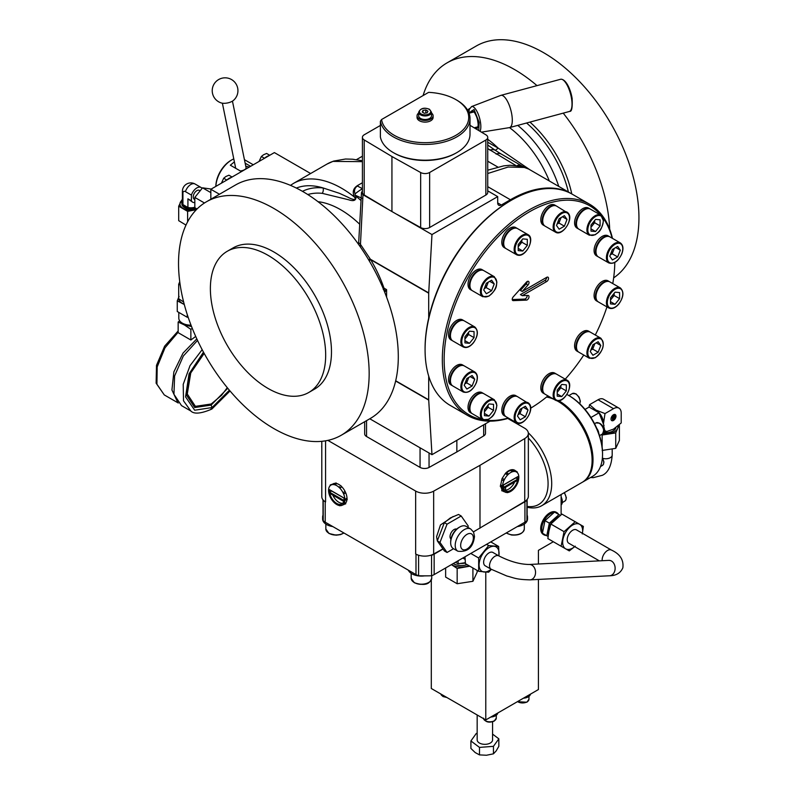 <?xml version="1.0" encoding="UTF-8"?>
<svg xmlns="http://www.w3.org/2000/svg" width="795" height="795" viewBox="0 0 795 795"><rect width="100%" height="100%" fill="white"/><g stroke="black" fill="none" stroke-linecap="round" stroke-linejoin="round"><path stroke-width="1.19" d="M498.823 555.874L492.92 552.465A7.702 4.452 120 0 0 486.987 554.522A7.702 4.452 120 0 0 483.628 562.274A7.702 4.452 120 0 0 485.218 565.802L491.121 569.21A7.702 4.452 -60 0 1 489.521 565.682A7.702 4.452 -60 0 1 490.018 562.79A7.702 4.452 -60 0 1 498.823 555.874C509.784 561.479 519.92 564.351 529.251 564.48L608.831 560.376A7.702 5.893 -92.9 0 1 611.484 561.041A7.702 5.893 -92.9 0 1 614.674 571.217A7.702 5.893 -92.9 0 1 609.626 575.769C616.175 575.669 620.587 573.016 622.853 567.799C623.846 559.948 620.04 554.035 611.454 550.07A7.702 4.452 120 0 0 607.599 550.448A7.702 4.452 120 0 0 602.64 556.997A7.702 4.452 120 0 0 602.203 560.723M611.454 550.07L576.504 529.887A7.702 4.452 120 0 0 572.648 530.275A7.702 4.452 120 0 0 567.62 537.062A7.702 4.452 120 0 0 568.803 543.233L599.341 560.872M582.417 533.306A14.121 8.149 120 0 0 579.684 524.322A14.121 8.149 120 0 0 570.035 526.946A14.121 8.149 120 0 0 562.999 539.189A14.121 8.149 120 0 0 565.613 548.808A14.121 8.149 120 0 0 574.715 546.652M582.308 533.932L583.361 526.409L575.183 521.749L564.053 531.666L561.111 546.235L569.29 550.895L575.262 546.175M564.053 531.666L550.816 524.014L548.928 531.06L547.864 538.593L561.111 546.235M550.816 524.014L561.936 514.107L575.183 521.749M561.936 514.107L583.361 526.409M498.843 555.884A14.121 8.149 120 0 0 499.061 553.37A14.121 8.149 120 0 0 494.063 546.264A14.121 8.149 120 0 0 484.076 552.028A14.121 8.149 120 0 0 479.087 564.897A14.121 8.149 120 0 0 484.076 572.003A14.121 8.149 120 0 0 491.141 569.22M498.992 555.963L498.644 546.473L488.657 545.579L478.67 558.001L478.67 571.317L488.657 572.211L491.38 569.359M490.753 541.912L498.644 546.473M488.657 545.579L486.53 544.356M465.015 556.778L465.433 563.675L478.67 571.317M470.779 553.449L478.67 558.001M465.363 563.039A11.557 6.668 180 0 1 460.543 563.426L458.119 563.804L456.35 562.781A11.557 6.668 180 0 1 455.237 562.423M467.132 564.659A11.557 6.668 180 0 1 453.21 563.585L453.21 563.585M469 565.732A14.121 8.149 180 0 1 465.035 566.746A14.121 8.149 180 0 1 451.401 564.639L457.165 568.445L457.165 583.739L445.637 577.081L445.637 567.968M477.139 570.432L477.139 572.201L472.916 581.294L457.165 583.739M472.916 567.988L472.916 581.294M457.165 568.445L469.795 566.189M456.35 562.781L455.485 562.274M465.323 562.691L460.543 563.426M458.119 563.804L458.119 560.753M462.829 558.04L465.075 559.332M327.868 440.38L415.656 491.062A12.839 7.413 0 0 0 433.653 491.151L433.653 554.045A12.839 7.413 180 0 1 430.483 555.347A102.058 58.919 180 0 0 431.566 555.308A12.839 7.413 0 0 0 434.149 554.155L434.149 574.596L524.929 522.186A12.839 7.413 180 0 0 526.926 520.685A102.058 58.919 0 0 0 527.075 518.906A13.475 7.781 0 0 0 527.512 516.939A13.475 7.781 0 0 0 527.135 515.11M434.149 574.596A12.839 7.413 180 0 1 431.566 575.749A102.058 58.919 0 0 1 418.587 575.749A12.839 7.413 180 0 1 415.994 574.596L415.994 554.155A12.839 7.413 0 0 0 418.587 555.308A102.058 58.919 180 0 0 418.905 555.317A12.839 7.413 0 0 1 415.656 553.956L415.994 554.155M325.215 501.744L325.562 501.943A12.839 7.413 180 0 1 323.197 500.065A102.058 58.919 180 0 0 323.217 500.254A12.839 7.413 0 0 0 325.215 501.744L325.215 522.186L415.994 574.596M325.215 522.186A12.839 7.413 180 0 1 323.217 520.685A102.058 58.919 0 0 1 323.068 518.906A13.475 7.781 0 0 1 322.631 516.939A13.475 7.781 0 0 1 323.009 515.11M517.297 526.588A13.475 7.781 0 0 0 527.512 519.036L527.512 516.939M408.362 570.184A13.475 7.781 0 0 0 411.909 573.811A13.475 7.781 0 0 0 424.629 575.868M322.631 516.939L322.631 519.036A13.475 7.781 0 0 0 326.576 524.541A13.475 7.781 0 0 0 332.857 526.588M323.009 499.846L323.009 516.939A102.058 58.919 0 0 0 323.068 518.906M527.075 518.906A102.058 58.919 0 0 0 527.135 516.939L527.135 499.449M526.926 520.685L526.926 500.254A102.058 58.919 0 0 0 526.986 499.628A12.839 7.413 0 0 1 524.75 501.456L505.541 512.934L524.929 501.744A12.839 7.413 0 0 0 526.926 500.254L526.926 513.192M418.587 575.749L418.587 555.308M431.566 555.308L431.566 575.749M323.217 500.254L323.217 520.685M434.149 554.155L442.815 549.146M433.653 554.045L442.696 549.007M430.483 555.347A12.839 7.413 180 0 1 418.905 555.317M323.197 500.065A12.839 7.413 180 0 1 321.796 496.696L321.796 441.324M433.653 491.151L479.991 465.323L524.75 438.562A12.839 7.413 0 0 0 528.347 433.414A12.839 7.413 0 0 0 524.591 428.177L507.767 418.458M528.347 433.414L528.347 496.309A12.839 7.413 180 0 1 526.986 499.628M527.135 506.425A45.573 26.315 -120 0 0 548.073 484.413A45.573 26.315 -120 0 0 528.347 437.975M528.307 432.818A48.137 27.795 60 0 1 541.733 505.7A48.137 27.795 60 0 1 527.135 507.23M541.733 505.7L582.129 482.376A48.137 27.795 -120 0 0 592.106 460.345A48.137 27.795 -120 0 0 558.06 401.376L558.06 401.376A48.137 27.795 -120 0 0 556.977 400.779M558.517 401.644L558.06 401.376L558.517 401.644A47.501 27.428 60 0 1 592.106 459.818A47.501 27.428 60 0 1 592.106 460.076M558.825 400.769A48.137 27.795 60 0 1 593.01 459.818A48.137 27.795 60 0 1 583.043 481.859A48.137 27.795 60 0 1 582.586 482.108M583.043 481.859L592.573 476.354A48.137 27.795 -120 0 0 602.54 454.313A48.137 27.795 -120 0 0 568.505 395.353A48.137 27.795 -120 0 0 566.875 394.459M568.505 395.353L569.409 395.88A46.855 27.05 60 0 1 602.54 453.269L602.54 454.313M547.198 396.486A48.137 27.795 60 0 1 550.031 397.073M603.067 427.233L604.041 425.643L602.65 426.438M604.041 425.643L599.052 412.814L590.943 417.494M599.052 412.814L589.095 407.06L585.031 409.415M595.356 410.27A10.265 5.933 60 0 1 595.793 410.518A10.265 5.933 60 0 1 597.095 411.403M593.12 408.998A10.911 6.3 60 0 1 595.793 409.991A10.911 6.3 60 0 1 603.514 423.357A10.911 6.3 60 0 1 603.504 423.755M599.718 414.116A10.265 5.933 60 0 1 603.017 422.165M618.957 408.143L603.524 399.229A10.911 6.3 120 0 0 598.069 399.766L589.572 404.675L595.793 409.991L605.005 413.589L613.502 408.68A10.911 6.3 -60 0 1 618.957 408.143A10.911 6.3 -60 0 1 621.213 413.132L621.213 422.94L613.502 429.121L605.78 431.854L605.78 430.95L605.005 431.407L603.703 426.2M603.514 423.357L605.005 413.589M615.976 416.163A3.508 2.027 120 0 0 615.25 414.553A3.508 2.027 120 0 0 612.548 415.497A3.508 2.027 120 0 0 611.017 419.025A3.508 2.027 120 0 0 611.743 420.625A3.508 2.027 120 0 0 614.446 419.69A3.508 2.027 120 0 0 615.976 416.163M611.613 420.535A3.508 2.027 120 0 0 614.267 419.432A3.508 2.027 120 0 0 615.708 416.004A3.508 2.027 120 0 0 615.111 414.483M605.78 431.854L603.892 431.437M603.922 431.079L605.005 431.407M615.976 427.481A10.265 5.933 180 0 1 603.614 432.559M602.918 433.603A12.193 7.046 -0 0 0 608.94 433.563A12.193 7.046 -0 0 0 617.566 428.584A12.193 7.046 -0 0 0 617.894 425.951M601.467 434.547L602.143 435.024L615.737 432.927L619.126 424.878M615.737 432.927L615.737 448.35L602.143 450.447M602.143 447.078L602.143 435.024M619.385 425.067L619.385 440.49L615.737 448.35M589.006 407.11L589.572 404.675M612.279 417.574L612.557 420.177L612.279 417.574L613.7 416.252M614.575 415.139A1.501 0.865 120 0 0 614.446 415.04A1.501 0.865 120 0 0 613.7 415.119L612.279 415.934L612.279 416.749L613.969 415.278A1.501 0.865 -60 0 1 614.724 415.199A1.501 0.865 -60 0 1 615.032 415.884A1.501 0.865 -60 0 1 613.969 417.723L612.557 420.177M612.557 417.723L613.7 416.749M613.969 416.908L613.969 416.093L612.557 416.908M553.648 399.16A48.137 27.795 -120 0 0 546.513 397.043M456.847 440.321L456.847 451.958L483.678 435.908L483.678 424.828M429.052 452.991L429.052 467.45L456.847 451.958M429.052 467.45A6.42 3.707 180 0 1 420.058 467.4L420.058 447.804M366.545 420.644L366.545 436.505L420.058 467.4M366.545 436.505A6.42 3.707 180 0 1 364.666 433.881L364.666 421.728M485.487 423.785L485.487 433.335A6.42 3.707 180 0 1 483.678 435.908M490.048 421.151L431.973 454.68L369.784 418.776M428.704 376.144L428.704 399.825A5.138 2.961 -60 0 0 428.714 400.094L431.973 454.68M508.631 418.21A121.963 70.417 -60 0 1 467.579 415.437L450.328 405.48A121.963 70.417 -60 0 1 425.077 349.651A121.963 70.417 -60 0 1 511.314 200.28L511.314 200.28A121.963 70.417 -60 0 1 572.291 194.238L589.542 204.196A121.963 70.417 -60 0 1 612.458 238.361M510.4 200.807L511.314 200.28L510.4 200.807A120.671 69.672 -60 0 0 428.704 318.07A120.671 69.672 -60 0 0 425.077 348.598L425.077 349.651M467.579 415.437A121.963 70.417 -60 0 1 448.887 317.712A121.963 70.417 -60 0 1 528.556 210.238A121.963 70.417 -60 0 1 589.542 204.196M508.293 418.011A120.671 69.672 -60 0 1 486.182 420.247M482.794 419.77A120.671 69.672 -60 0 1 447.684 329.448A120.671 69.672 -60 0 1 529.47 211.808A120.671 69.672 -60 0 1 600.901 215.207M368.622 259.796A10.265 0.646 150.6 0 0 369.913 258.961L428.714 292.898A5.138 2.961 -60 0 0 428.704 293.186L428.704 318.07M382.922 287.989L383.975 288.118A5.138 2.961 -60 0 1 383.796 289.539L383.24 289.39M384.73 292.292L386.589 289.628L386.589 297.111M380.388 125.451L364.289 134.743A6.42 3.707 0 0 0 362.411 137.366A6.42 3.707 0 0 0 364.209 139.94L391.935 156.516L391.935 211.549L362.987 194.725L361.486 192.539L358.724 241.909A5.138 2.763 3.2 0 0 360.224 244.005L370.689 259.687A89.865 51.884 60 0 1 383.975 288.118L386.589 289.628M428.714 292.898L431.973 234.555L391.935 211.549M386.827 208.489L364.209 194.974A6.42 3.707 180 0 1 362.411 192.4L362.411 137.366M361.486 192.539L362.411 190.929M391.935 156.516L420.654 172.525A6.42 3.707 0 0 0 429.648 172.485L485.854 140.029A6.42 3.707 0 0 0 487.733 137.406L487.733 192.44A6.42 3.707 180 0 1 485.854 195.063L429.648 227.509A6.42 3.707 180 0 1 420.654 227.559L397.232 214.501M431.973 234.555L497.7 196.613L497.7 202.904L501.327 205.001A5.138 2.961 -60 0 1 498.763 205.249A5.138 2.961 -60 0 1 497.7 202.904M487.733 190.86L497.7 196.613M501.327 205.001L510.4 199.754A121.963 70.417 -60 0 1 571.386 193.712A121.963 70.417 -60 0 1 571.834 193.98M522.226 166.562A12.839 11.687 105.5 0 1 522.394 166.612L528.695 169.067L524.392 167.457L508.134 167.03L487.733 173.519M361.039 200.539L355.633 195.799L356.051 196.941C356.031 200.519 353.576 201.463 348.707 199.784L322.243 193.344A91.246 52.679 -120 0 0 307.774 194.546M302.468 191.337A95.877 55.362 60 0 1 323.058 187.938L339.395 193.304L348.15 197.309C349.999 198.492 357.432 201.542 354.59 197.2C351.897 191.814 353.318 187.67 358.873 184.778L362.411 182.731M358.873 184.778L357.263 185.99C354.61 188.167 353.874 190.79 355.067 193.881L355.127 195.153L361.884 198.243M515.657 165.39L487.733 148.576M487.733 142.285L498.048 148.019L529.808 169.713M517.744 125.381A82.163 47.432 60 0 1 558.776 186.437M468.384 111.618A82.163 47.432 60 0 1 468.931 111.399M362.411 161.653L332.956 161.395A96.284 55.59 -120 0 0 327.003 164.068L293.415 183.456A96.284 55.59 60 0 1 354.59 197.2A5.138 3.518 160.7 0 0 356.051 196.941M487.733 139.304A79.589 45.951 60 0 1 498.048 148.019A10.265 2.087 -58 0 1 495.126 150.175L498.823 152.58M487.733 145.038L495.126 150.175A12.839 8.407 -54.1 0 0 489.78 150.076M369.138 260.671L370.689 259.687L428.704 293.186M362.987 194.725L360.334 246.907M487.733 170.19L503.762 165.847L510.092 165.251L522.057 166.513A12.839 11.647 105 0 1 524.392 167.457M522.057 166.513L522.394 166.612A12.839 11.687 105.5 0 1 524.66 167.526M496.13 154.121A12.839 7.413 -60 0 1 501.317 154.091L523.786 167.02M327.003 164.068L333.572 161.107A5.138 4.164 71.5 0 0 332.956 161.395M355.127 195.153L355.633 195.799M296.346 188.067A91.147 52.629 -120 0 1 323.058 187.938A5.138 3.866 -84.1 0 1 322.243 193.344M423.099 95.549A134.792 77.821 60 0 1 447.088 62.845A134.792 77.821 60 0 1 537.003 85.631M563.228 113.138A134.792 77.821 60 0 1 609.695 229.228M613.651 277.862A134.792 77.821 -120 0 0 638.942 217.79A134.792 77.821 -120 0 0 580.102 82.133A134.792 77.821 -120 0 0 476.235 46.021L447.088 62.845M341.234 435.253L370.381 418.428A134.792 77.821 -120 0 0 398.295 356.726A134.792 77.821 -120 0 0 339.455 221.07A134.792 77.821 -120 0 0 235.578 184.957L206.442 201.781A134.792 77.821 60 0 1 310.318 237.894A134.792 77.821 60 0 1 369.158 373.551A134.792 77.821 60 0 1 341.234 435.253A134.792 77.821 60 0 1 237.367 399.14A134.792 77.821 60 0 1 178.527 263.483A134.792 77.821 60 0 1 206.442 201.781M227.271 251.27L233.084 247.921A81.517 47.064 60 0 1 273.838 251.955A81.517 47.064 60 0 1 327.093 323.794A81.517 47.064 60 0 1 314.601 389.113L308.788 392.472A81.517 47.064 60 0 1 268.034 388.437A81.517 47.064 60 0 1 214.769 316.599A81.517 47.064 60 0 1 227.271 251.27A81.517 47.064 60 0 1 268.034 255.314A81.517 47.064 60 0 1 321.289 327.142A81.517 47.064 60 0 1 308.788 392.472M463.823 365.66L462.461 364.875A11.557 6.668 120 0 0 453.001 368.592A11.557 6.668 120 0 0 450.914 384.879L452.276 385.664A11.557 6.668 -60 0 1 454.362 369.377A11.557 6.668 -60 0 1 463.823 365.66A11.557 6.668 -60 0 1 464.091 365.829M609.377 281.619L608.026 280.834A11.557 6.668 120 0 0 602.69 281.162A11.557 6.668 120 0 0 594.789 291.298A11.557 6.668 120 0 0 596.469 300.848L597.83 301.633A11.557 6.668 -60 0 1 596.141 292.083A11.557 6.668 -60 0 1 604.051 281.947A11.557 6.668 -60 0 1 609.377 281.619A11.557 6.668 -60 0 1 609.646 281.788M609.377 236.582L608.026 235.797A11.557 6.668 120 0 0 598.556 239.524A11.557 6.668 120 0 0 596.469 255.811L597.83 256.596A11.557 6.668 -60 0 1 599.917 240.309A11.557 6.668 -60 0 1 609.377 236.582A11.557 6.668 -60 0 1 609.646 236.751M589.88 331.883L588.519 331.098A11.557 6.668 120 0 0 587.217 330.621A11.557 6.668 120 0 0 576.405 338.819A11.557 6.668 120 0 0 576.971 351.112L578.323 351.897A11.557 6.668 -60 0 1 577.766 339.604A11.557 6.668 -60 0 1 588.568 331.406A11.557 6.668 -60 0 1 589.88 331.883A11.557 6.668 -60 0 1 590.148 332.052M556.103 205.826L554.741 205.04A11.557 6.668 120 0 0 546.046 207.922A11.557 6.668 120 0 0 540.809 219.241A11.557 6.668 120 0 0 543.194 225.055L544.555 225.84A11.557 6.668 -60 0 1 542.17 220.026A11.557 6.668 -60 0 1 547.407 208.707A11.557 6.668 -60 0 1 556.103 205.826A11.557 6.668 -60 0 1 556.371 205.994M556.103 373.898L554.741 373.113A11.557 6.668 120 0 0 544.178 378.251A11.557 6.668 120 0 0 541.673 391.587A11.557 6.668 120 0 0 543.194 393.128L544.555 393.913A11.557 6.668 -60 0 1 543.035 392.372A11.557 6.668 -60 0 1 545.539 379.036A11.557 6.668 -60 0 1 556.103 373.898A11.557 6.668 -60 0 1 556.371 374.067M589.88 208.846L588.519 208.061A11.557 6.668 120 0 0 575.908 216.856A11.557 6.668 120 0 0 576.971 228.066L578.323 228.851A11.557 6.668 -60 0 1 577.259 217.641A11.557 6.668 -60 0 1 589.88 208.846A11.557 6.668 -60 0 1 590.148 209.015M517.108 396.417L515.746 395.632A11.557 6.668 120 0 0 507.051 398.514A11.557 6.668 120 0 0 501.804 409.822A11.557 6.668 120 0 0 504.189 415.646L505.55 416.431A11.557 6.668 -60 0 1 503.165 410.608A11.557 6.668 -60 0 1 508.412 399.299A11.557 6.668 -60 0 1 517.108 396.417A11.557 6.668 -60 0 1 517.366 396.586M483.33 270.36L481.969 269.575A11.557 6.668 120 0 0 480.657 269.108A11.557 6.668 120 0 0 469.845 277.296A11.557 6.668 120 0 0 470.411 289.589L471.773 290.374A11.557 6.668 -60 0 1 471.206 278.081A11.557 6.668 -60 0 1 482.018 269.893A11.557 6.668 -60 0 1 483.33 270.36A11.557 6.668 -60 0 1 483.599 270.529M463.823 320.623L462.461 319.838A11.557 6.668 120 0 0 457.135 320.166A11.557 6.668 120 0 0 449.235 330.303A11.557 6.668 120 0 0 450.914 339.853L452.276 340.638A11.557 6.668 -60 0 1 450.586 331.088A11.557 6.668 -60 0 1 458.496 320.951A11.557 6.668 -60 0 1 463.823 320.623A11.557 6.668 -60 0 1 464.091 320.792M483.33 393.396L481.969 392.611A11.557 6.668 120 0 0 469.348 401.405A11.557 6.668 120 0 0 470.411 412.625L471.773 413.41A11.557 6.668 -60 0 1 470.71 402.191A11.557 6.668 -60 0 1 483.33 393.396A11.557 6.668 -60 0 1 483.599 393.565M517.108 228.344L515.746 227.559A11.557 6.668 120 0 0 505.173 232.687A11.557 6.668 120 0 0 502.678 246.033A11.557 6.668 120 0 0 504.189 247.573L505.55 248.358A11.557 6.668 -60 0 1 504.04 246.818A11.557 6.668 -60 0 1 506.534 233.472A11.557 6.668 -60 0 1 517.108 228.344A11.557 6.668 -60 0 1 517.366 228.513M546.712 281.519A2.564 1.481 120 0 0 548.391 279.254A2.564 1.481 120 0 0 547.994 277.197A2.564 1.481 120 0 0 546.712 277.326L522.226 291.467L527.969 285.057A2.564 1.481 120 0 0 528.486 281.38A2.564 1.481 120 0 0 527.194 281.5A2.564 1.481 120 0 0 526.429 282.146L513.272 296.833A2.564 1.481 120 0 0 512.755 300.51A2.564 1.481 120 0 0 513.272 300.629L526.429 300.122A2.564 1.481 120 0 0 528.685 298.115A2.564 1.481 120 0 0 528.486 295.551A2.564 1.481 120 0 0 527.969 295.432L522.226 295.661L546.712 281.519L544.903 280.466A2.564 1.481 120 0 0 546.712 277.326M603.007 217.91A120.671 69.672 -60 0 1 612.13 238.172M614.793 262.469A120.671 69.672 -60 0 1 612.776 283.577M606.943 306.9A120.671 69.672 -60 0 1 595.306 335.013M583.749 355.027A120.671 69.672 -60 0 1 565.225 379.165M547.944 395.87A120.671 69.672 -60 0 1 530.672 408.173M522.226 295.661L520.407 294.607L544.903 280.466M512.228 299.556L524.611 299.069A2.564 1.481 120 0 0 526.439 297.827A2.564 1.481 120 0 0 527.184 295.462M522.226 291.467L520.407 290.413L526.151 284.004A2.564 1.481 120 0 0 527.194 281.5M528.089 234.684L517.654 228.662A11.557 6.668 120 0 0 515.955 228.135A11.557 6.668 120 0 0 505.391 236.662A11.557 6.668 120 0 0 506.097 248.666L516.531 254.698A11.557 6.668 -60 0 1 515.826 242.694A11.557 6.668 -60 0 1 526.399 234.167A11.557 6.668 -60 0 1 528.089 234.684C535.244 238.192 526.36 256.547 518.4 255.274L516.531 254.698A11.557 6.668 -60 0 0 518.231 255.225M527.314 245.357L522.762 251.021L518.211 250.614L518.211 244.552L522.762 238.888L527.314 239.295L527.314 245.357L521.868 242.217L518.211 246.758M518.211 248.398L522.762 251.021M521.868 242.217L521.868 240.001M518.211 246.44A6.44 3.717 120 0 0 519.592 245.049A6.44 3.717 120 0 0 521.808 240.08M494.311 399.746L483.877 393.714A11.557 6.668 120 0 0 474.973 396.814A11.557 6.668 120 0 0 469.925 408.441A11.557 6.668 120 0 0 472.319 413.728L482.754 419.75A11.557 6.668 -60 0 1 480.369 414.463A11.557 6.668 -60 0 1 485.407 402.836A11.557 6.668 -60 0 1 494.311 399.746L496.895 405.291C494.848 416.59 491.529 416.838 488.696 419.303L482.754 419.75M488.985 403.94L493.536 404.347L493.536 410.419L488.985 416.073L484.443 415.666L484.443 409.604L488.985 403.94M493.536 410.419L488.09 407.269L488.09 405.062M488.09 407.269L484.443 411.82M484.443 413.45L488.985 416.073M484.443 411.502A6.44 3.717 120 0 0 485.815 410.101A6.44 3.717 120 0 0 488.031 405.132M474.814 326.964L464.369 320.932A11.557 6.668 120 0 0 454.511 325.135A11.557 6.668 120 0 0 452.822 340.946L463.256 346.978A11.557 6.668 -60 0 1 464.946 331.157A11.557 6.668 -60 0 1 474.814 326.964C478.61 330.641 478.143 335.947 473.393 342.864C469.875 346.998 466.496 348.369 463.256 346.978M474.039 331.575L474.039 337.637L469.487 343.301L464.936 342.893L464.936 336.822L469.487 331.167L474.039 331.575M468.593 332.28L468.593 334.496L474.039 337.637M464.936 339.038L468.593 334.496M464.936 340.667L469.487 343.301M464.936 338.72A6.44 3.717 120 0 0 466.317 337.328A6.44 3.717 120 0 0 468.533 332.36M494.311 276.7L483.877 270.678A11.557 6.668 120 0 0 478.093 271.244A11.557 6.668 120 0 0 470.551 281.43A11.557 6.668 120 0 0 472.319 290.692L482.754 296.714A11.557 6.668 -60 0 1 480.985 287.462A11.557 6.668 -60 0 1 488.537 277.276A11.557 6.668 -60 0 1 494.311 276.7L496.895 282.066C496.169 285.753 497.61 288.754 488.855 296.177L482.754 296.714M494.242 283.934L491.618 290.712L486.361 293.743L483.738 290.006L486.361 283.239L491.618 280.198L494.242 283.934L489.69 281.311M488.279 282.126L486.172 287.561L491.618 290.712M484.254 288.674L486.172 287.561M484.284 288.575A6.44 3.717 120 0 0 487.484 284.183A6.44 3.717 120 0 0 488.001 282.285M516.531 422.771C523.15 427.213 534.608 410.339 529.52 404.079L517.654 396.735A11.557 6.668 120 0 0 506.902 402.121A11.557 6.668 120 0 0 504.795 415.537A11.557 6.668 120 0 0 506.097 416.739L516.531 422.771A11.557 6.668 -60 0 1 515.24 421.569A11.557 6.668 -60 0 1 517.336 408.153A11.557 6.668 -60 0 1 528.089 402.757A11.557 6.668 -60 0 1 529.391 403.959M520.139 409.286L525.396 406.255L528.019 409.991L525.396 416.769L520.139 419.8L517.515 416.063L520.139 409.286M523.468 407.368L528.019 409.991M522.057 408.183L519.95 413.619L525.396 416.769M519.95 413.619L518.032 414.722M518.062 414.632A6.44 3.717 120 0 0 521.262 410.23A6.44 3.717 120 0 0 521.778 408.342M576.484 223.882A11.557 6.668 120 0 0 578.869 229.169L589.314 235.201A11.557 6.668 -60 0 1 586.919 229.904A11.557 6.668 -60 0 1 591.967 218.277A11.557 6.668 -60 0 1 600.871 215.187L590.427 209.155A11.557 6.668 120 0 0 581.523 212.255A11.557 6.668 120 0 0 576.484 223.882M595.544 231.524L590.993 231.116L590.993 225.045L595.544 219.39L600.096 219.798L600.096 225.859L595.544 231.524L590.993 228.89M590.993 227.261L594.65 222.719L594.65 220.503M594.65 222.719L600.096 225.859M590.993 226.943A6.44 3.717 120 0 0 592.374 225.542A6.44 3.717 120 0 0 594.581 220.583M554.96 373.69A11.557 6.668 120 0 0 544.396 382.216A11.557 6.668 120 0 0 545.102 394.231L555.536 400.253A11.557 6.668 -60 0 1 554.831 388.248A11.557 6.668 -60 0 1 565.394 379.722A11.557 6.668 -60 0 1 567.093 380.239L556.649 374.216A11.557 6.668 120 0 0 554.96 373.69M557.216 390.106L561.767 384.442L566.318 384.85L566.318 390.911L561.767 396.576L557.216 396.168L557.216 390.106M560.872 385.555L560.872 387.771L566.318 390.911M560.872 387.771L557.216 392.313M557.216 393.952L561.767 396.576M557.216 391.995A6.44 3.717 120 0 0 558.597 390.603A6.44 3.717 120 0 0 560.813 385.635M555.536 232.18C562.154 236.622 573.602 219.748 568.524 213.497L556.649 206.143A11.557 6.668 120 0 0 545.897 211.53A11.557 6.668 120 0 0 543.8 224.945A11.557 6.668 120 0 0 545.102 226.158L555.536 232.18A11.557 6.668 -60 0 1 554.234 230.977A11.557 6.668 -60 0 1 556.341 217.562A11.557 6.668 -60 0 1 567.093 212.166A11.557 6.668 -60 0 1 568.385 213.368M564.39 226.178L559.143 229.208L556.51 225.472L559.143 218.695L564.39 215.664L567.024 219.4L564.39 226.178L558.945 223.027L557.027 224.14M562.472 216.777L567.024 219.4M558.945 223.027L561.061 217.592M557.066 224.041A6.44 3.717 120 0 0 560.256 219.649A6.44 3.717 120 0 0 560.783 217.751M584.653 332.767A11.557 6.668 120 0 0 577.1 342.953A11.557 6.668 120 0 0 578.869 352.205L589.314 358.237A11.557 6.668 -60 0 1 587.545 348.975A11.557 6.668 -60 0 1 595.087 338.799A11.557 6.668 -60 0 1 600.871 338.223L590.427 332.201A11.557 6.668 120 0 0 584.653 332.767M590.288 351.529L592.921 344.752L598.168 341.721L600.801 345.457L598.168 352.225L592.921 355.266L590.288 351.529M596.25 342.834L600.801 345.457M594.829 343.649L592.722 349.084L598.168 352.225M590.804 350.188L592.722 349.084M590.844 350.098A6.44 3.717 120 0 0 594.034 345.696A6.44 3.717 120 0 0 594.561 343.808M597.075 246.271A11.557 6.668 120 0 0 598.377 256.914L608.811 262.936A11.557 6.668 -60 0 1 607.519 252.303A11.557 6.668 -60 0 1 620.368 242.932L609.924 236.9A11.557 6.668 120 0 0 597.075 246.271M612.418 259.965L609.785 256.228L612.418 249.461L617.675 246.43L620.299 250.167L617.675 256.934L612.418 259.965M615.747 247.533L620.299 250.167M610.312 254.897L612.22 253.794L614.336 248.348M612.22 253.794L617.675 256.934M610.341 254.807A6.44 3.717 120 0 0 613.541 250.405A6.44 3.717 120 0 0 614.058 248.507M600.066 286.13A11.557 6.668 120 0 0 598.377 301.951L608.811 307.973A11.557 6.668 -60 0 1 610.5 292.163A11.557 6.668 -60 0 1 620.368 287.959L609.924 281.937A11.557 6.668 120 0 0 600.066 286.13M610.49 303.889L610.49 297.827L615.042 292.163L619.593 292.57L619.593 298.642L615.042 304.296L610.49 303.889M614.147 293.276L614.147 295.492L619.593 298.642M610.49 300.043L614.147 295.492M610.49 301.673L615.042 304.296M610.49 299.725A6.44 3.717 120 0 0 611.872 298.324A6.44 3.717 120 0 0 614.088 293.355M474.814 372L464.369 365.968A11.557 6.668 120 0 0 451.52 375.349A11.557 6.668 120 0 0 452.822 385.982L463.256 392.015A11.557 6.668 -60 0 1 461.965 381.371A11.557 6.668 -60 0 1 474.814 372C477.636 374.107 478.143 377.714 476.314 382.832C472.697 390.405 468.344 393.465 463.256 392.015M472.121 375.498L474.744 379.235L472.121 386.002L466.864 389.033L464.23 385.297L466.864 378.529L472.121 375.498M470.193 376.601L474.744 379.235M472.121 386.002L466.665 382.862L468.782 377.426M466.665 382.862L464.757 383.965M464.787 383.876A6.44 3.717 120 0 0 467.987 379.473A6.44 3.717 120 0 0 468.503 377.585M487.733 137.406A6.42 3.707 0 0 0 485.934 134.832L470.004 125.312M456.847 152.59L455.942 153.107A43.646 25.201 180 0 1 394.211 153.107L393.306 152.59A44.927 25.937 0 0 0 456.847 152.59A44.927 25.937 0 0 0 470.004 134.246L470.004 118.525A44.927 25.937 180 0 1 442.268 142.484A44.927 25.937 180 0 1 393.306 136.859A44.927 25.937 180 0 1 380.388 121.257L381.57 119.528L428.634 92.359A43.646 25.201 0 0 1 455.942 99.653L456.847 100.18A44.927 25.937 180 0 1 470.004 118.525M380.388 121.257L380.388 136.978A44.927 25.937 0 0 0 393.296 152.59A44.927 25.937 0 0 0 393.306 152.59M381.57 119.528A43.646 25.201 0 0 0 394.211 135.289A43.646 25.201 0 0 0 455.933 135.289A43.646 25.201 0 0 0 455.942 99.653L456.847 100.18M418.657 113.019A8.02 4.631 0 0 0 417.047 115.792L417.047 117.471A8.02 4.631 0 0 0 419.402 120.751A8.02 4.631 0 0 0 428.147 121.754A8.02 4.631 0 0 0 433.096 117.471L433.096 115.792A8.02 4.631 0 0 0 431.496 113.019M417.047 115.792A8.02 4.631 0 0 0 419.402 119.071A8.02 4.631 0 0 0 428.147 120.075A8.02 4.631 0 0 0 433.096 115.792M418.657 112.234L418.657 115.792A6.42 3.707 0 0 0 420.535 118.415A6.42 3.707 0 0 0 427.531 119.22A6.42 3.707 0 0 0 431.496 115.792L431.496 112.234A6.42 3.707 180 0 1 427.531 115.653A6.42 3.707 180 0 1 420.535 114.848A6.42 3.707 180 0 1 418.657 112.234C420.525 108.209 424.123 107.216 429.449 109.263L431.496 112.234M427.173 112.811L424.301 113.258L422.215 112.045L422.98 110.396L425.842 109.949L427.939 111.161L427.173 112.811M425.842 113.019L425.842 109.949M422.98 112.493L422.98 110.396M470.471 112.85L471.047 111.479A9.242 3.19 74.9 0 1 472.16 110.853L472.727 111.002M472.16 110.853L473.591 111.598A9.242 3.19 74.9 0 1 475.112 113.576L475.181 113.586M475.112 113.576L476.503 116.537A9.242 3.19 74.9 0 1 477.537 119.956L478.073 123.394A9.242 3.19 74.9 0 1 478.014 126.256L477.378 128.164A9.242 3.19 74.9 0 1 477.139 128.442A9.242 3.19 74.9 0 1 476.275 128.78L477.716 127.518M475.509 127.448L474.863 128.214L476.275 128.78M471.485 106.609A13.475 4.651 74.9 0 1 471.644 106.55A13.475 4.651 74.9 0 1 480.478 122.331A13.475 4.651 74.9 0 1 480.021 131.304M471.544 106.58L500.711 95.42A16.685 5.764 74.9 0 1 500.9 95.35A16.685 5.764 74.9 0 1 511.851 114.887A16.685 5.764 74.9 0 1 509.575 127.578A16.685 5.764 74.9 0 1 509.376 127.627L481.432 132.149M509.575 127.578L569.309 111.499A16.685 5.764 -105.1 0 0 569.727 111.34A16.685 5.764 -105.1 0 0 571.575 98.809A16.685 5.764 -105.1 0 0 561.081 79.202A16.685 5.764 -105.1 0 0 560.624 79.271L500.9 95.35M572.102 98.341A15.662 5.406 -105.1 0 0 563.516 80.255M474.863 128.214L477.745 127.439M474.446 112.016L471.047 111.479M437.32 540.799L436.584 536.695L440.47 524.958L453.11 516.521M473.442 531.865L505.541 512.934M479.991 465.323L479.991 528.208M447.048 552.475L444.385 550.935L437.31 540.868L444.385 522.633L450.368 517.923L458.536 514.464L461.199 516.005L447.048 524.173L439.973 542.409L447.048 552.475L453.538 548.729M321.796 445.528A8.149 4.71 120 0 0 321.796 447.655M346.988 499.21L346.988 497.968A11.557 6.668 60 0 0 345.746 492.84L345.109 491.469L343.48 492.413L344.116 493.784L343.351 493.357L343.48 492.413M345.746 492.84L344.126 493.774L343.351 493.357A11.557 6.668 60 0 1 344.911 499.807L346.988 497.968M345.348 498.912L345.666 500.154L344.911 499.807A11.557 6.668 60 0 1 343.351 504.447L345.746 502.897A11.557 6.668 60 0 0 346.978 499.399M343.48 504.487L343.351 504.447A11.557 6.668 60 0 1 342.526 505.093A11.557 6.668 60 0 1 339.266 505.521A11.557 6.668 60 0 1 334.218 502.599A11.557 6.668 60 0 1 330.134 496.815A11.557 6.668 60 0 1 328.573 490.376A11.557 6.668 60 0 1 330.134 485.725A11.557 6.668 60 0 1 330.968 485.079A11.557 6.668 60 0 1 334.218 484.662A11.557 6.668 60 0 1 336.742 485.656A11.557 6.668 60 0 1 339.266 487.574A11.557 6.668 60 0 1 343.351 493.357M345.368 503.772L345.746 502.897M343.728 501.426A10.265 5.933 60 0 1 341.88 503.98A10.265 5.933 60 0 1 329.766 493.367L343.728 501.426M329.567 492.204L343.927 500.492A10.265 5.933 60 0 0 343.927 497.978L329.567 489.69A10.265 5.933 60 0 0 329.567 492.204L331.654 490.992L343.937 498.087M335.192 484.523L334.218 484.662L334.317 483.847L335.192 484.523L336.832 483.579A11.557 6.668 60 0 1 338.839 484.453A11.557 6.668 60 0 1 340.807 485.864M342.814 503.195A10.265 5.933 60 0 1 332.837 495.136M336.832 483.579L335.957 482.903L333.97 484.533M332.529 484.185L330.273 484.9L330.134 485.725M330.968 485.079L333.055 483.877A11.557 6.668 60 0 1 335.202 483.33M339.266 487.574L339.694 486.769L340.23 487.822L339.266 487.574M339.246 487.544L339.207 486.838M340.946 485.785L341.87 486.878L340.23 487.822M341.87 486.878A11.557 6.668 60 0 1 345.109 491.469M505.541 473.224A12.193 7.046 -60 0 1 505.928 472.846A12.193 7.046 -60 0 1 508.591 470.819A12.193 7.046 -60 0 1 511.255 469.775A12.193 7.046 -60 0 1 514.683 470.223L508.532 470.789L505.541 473.224L502.112 478.481L501.744 479.783L503.305 480.687L501.744 479.783L500.522 486.162L502.37 490.475M514.683 470.223A12.193 7.046 -60 0 1 515.538 470.869L514.902 471.077M502.37 478.401L503.951 479.315L504.07 480.26L503.305 480.687L503.951 479.315M513.262 471.216L512.228 471.425L513.103 470.739L513.202 471.554A11.557 6.668 -60 0 1 516.452 471.982A11.557 6.668 -60 0 1 517.287 472.628A11.557 6.668 -60 0 1 518.847 477.268A11.557 6.668 -60 0 1 517.287 483.718A11.557 6.668 -60 0 1 513.202 489.501A11.557 6.668 -60 0 1 510.678 491.419A11.557 6.668 -60 0 1 508.154 492.413A11.557 6.668 -60 0 1 504.904 491.996A11.557 6.668 -60 0 1 504.07 491.35A11.557 6.668 -60 0 1 502.51 486.699A11.557 6.668 -60 0 1 504.07 480.26L503.305 480.687M506.614 472.767A11.557 6.668 -60 0 1 510.599 470.481L511.473 469.795L513.451 471.425M507.965 473.591L505.928 472.846L505.56 473.77L507.19 474.714L508.224 473.741L507.19 474.714M508.224 473.741L508.184 474.446M512.228 471.425L510.599 470.481M512.219 470.233A11.557 6.668 -60 0 1 514.365 470.769L516.452 471.982M504.07 480.26A11.557 6.668 -60 0 1 508.154 474.476A11.557 6.668 -60 0 1 513.202 471.554M517.863 479.097A10.265 5.933 -60 0 0 517.863 476.583L503.503 484.871A10.265 5.933 -60 0 0 503.503 487.395L517.863 479.097L515.766 477.894L503.483 485.029M517.664 480.26A10.265 5.933 -60 0 1 510.678 490.376A10.265 5.933 -60 0 1 505.541 490.883A10.265 5.933 -60 0 1 503.692 488.329L517.664 480.26M504.616 490.098L505.541 490.147L505.541 487.255M514.594 482.038A10.265 5.933 -60 0 1 508.591 489.163A10.265 5.933 -60 0 1 505.541 490.147M501.744 489.839L503.951 491.39M500.522 484.91L502.072 485.805L502.51 486.699L501.764 487.057L502.072 485.805M548.351 534.419A12.193 7.046 -60 0 1 548.431 529.659A12.193 7.046 -60 0 1 554.503 519.085A12.193 7.046 -60 0 1 558.617 516.591M548.083 536.476L546.791 535.741L549.345 523.16L558.955 514.594L560.246 515.339M560.276 515.319L554.582 512.079L544.972 520.636L542.429 533.226L546.791 535.741M542.518 532.292A12.193 7.046 -60 0 1 544.297 520.228A12.193 7.046 -60 0 1 553.847 512.606M546.264 535.442A12.839 7.413 -60 0 1 543.989 534.836A12.839 7.413 -60 0 1 542.021 524.551A12.839 7.413 -60 0 1 550.408 513.242A12.839 7.413 -60 0 1 556.828 512.606A12.839 7.413 -60 0 1 558.507 514.305M556.828 512.606L556.192 512.238A12.839 7.413 120 0 0 549.772 512.874A12.839 7.413 120 0 0 541.385 524.183A12.839 7.413 120 0 0 543.353 534.469L543.989 534.836M554.582 512.079L558.955 514.594M544.972 520.636L549.345 523.16M561.121 514.693L561.121 494.51M538.424 564.003L538.424 550.349L553.33 541.743M561.121 496.905A8.02 4.631 60 0 1 561.121 505.044M485.775 572.122L485.775 719.942L431.307 688.5L431.307 580.002M538.424 579.436L538.424 689.543L485.775 719.942M497.829 712.986A8.02 4.631 180 0 1 495.533 715.729A8.02 4.631 180 0 1 490.783 717.05M530.513 694.115A8.02 4.631 180 0 1 528.218 696.857A8.02 4.631 180 0 1 523.468 698.189M477.169 714.973L477.169 739.887A7.702 4.452 -0 0 0 483.37 744.249A7.702 4.452 -0 0 0 491.986 741.586A7.702 4.452 -0 0 0 492.572 739.887L492.572 721.781M492.572 734.113L498.833 738.823L493.447 746.336L479.484 747.399L470.908 740.95L476.294 733.437L477.169 733.368M470.908 740.95L470.908 748.443L475.191 752.557L479.484 754.892L486.46 755.25L493.447 753.829L496.14 750.957L498.833 746.316L498.833 738.823M479.484 747.399L479.484 754.892M493.447 746.336L493.447 753.829M210.844 199.237L210.844 189.28L274.384 152.59L310.636 173.519M219.47 194.258L210.844 189.28M233.78 158.891A22.469 12.968 120 0 0 231.723 159.924A22.469 12.968 120 0 0 215.862 186.378A21.187 12.233 -60 0 1 230.808 160.451L231.723 159.924M241.442 171.611L230.331 165.201L234.396 161.872M250.604 166.314L245.138 163.164M210.844 192.619L202.536 187.819L211.212 189.061M204.464 202.993L194.825 197.418L202.536 187.819M197.041 208.986L194.825 207.704L194.825 197.418M194.616 199.465L194.298 199.277A5.138 2.961 -60 0 1 193.225 196.931A5.138 2.961 -60 0 1 195.471 191.764A5.138 2.961 -60 0 1 199.426 190.383L199.873 190.641M182.93 193.076L182.93 204.603A8.477 4.889 0 0 1 182.393 202.904L182.393 191.376A8.477 4.889 0 0 0 182.93 193.076A3.528 2.037 -120 0 1 185.424 191.635L191.416 195.093A8.477 4.889 -60 0 1 201.095 187.491A8.477 4.889 -60 0 1 202.019 188.336M191.416 195.093L191.416 200.857L187.918 198.839L192.629 202.168A8.477 4.889 -60 0 1 191.416 200.857M194.497 202.556A8.477 4.889 -60 0 1 192.629 202.168M194.775 207.247A8.477 4.889 0 0 1 187.918 207.485L187.918 198.839M187.918 207.485L182.93 204.603M182.393 201.175A8.983 5.187 0 0 0 181.886 202.904A8.983 5.187 0 0 0 184.52 206.571A8.983 5.187 0 0 0 194.805 207.565M181.886 202.904L181.886 203.947A8.983 5.187 0 0 0 184.52 207.624A8.983 5.187 0 0 0 195.818 208.28M182.393 199.982A10.911 6.3 0 0 0 180.326 202.318A10.911 6.3 0 0 0 183.158 208.409A10.911 6.3 0 0 0 193.692 210.039A10.911 6.3 0 0 0 196.792 209.244M182.393 199.058L178.696 206.203L187.61 211.351L196.335 209.701M185.99 225.084L178.696 220.662L178.696 206.203M187.61 221.835L187.61 211.351M179.74 281.728L178.696 284.292L178.696 298.751L183.158 301.693M178.696 284.292L180.197 284.958M184.202 304.187A12.193 7.046 180 0 1 182.244 303.273A12.193 7.046 180 0 1 178.696 298.751M178.696 298.741A12.193 7.046 180 0 1 178.696 297.837M184.291 304.525L177.265 300.808L177.265 311.511L187.222 317.265L187.222 314.452M187.222 317.265L188.137 317.215M177.265 300.808L179.094 296.465M191.019 325.175A12.064 6.966 180 0 1 178.805 318.209L178.805 312.604M191.108 325.423L187.262 324.857M191.535 326.526L184.52 325.016L182.482 323.217M195.699 336.424L190.87 340.012L190.87 329.359L184.52 325.016L178.16 322.025L179.72 320.862M178.16 322.025L178.16 332.668L190.87 340.012M192.251 328.325L190.87 329.359M197.528 340.409L183.327 356.011L174.602 375.956L173.946 394.32L181.548 405.639L190.8 410.985L183.506 400.819L183.218 384.323L190.015 365.69L202.159 349.681M204.166 353.397L190.76 372.934L187.272 393.992L195.401 406.344L211.202 403.999L221.596 395.294L227.271 387.672M269.584 155.353L266.762 156.575A6.42 3.707 -60 0 1 268.541 155.969M264.983 158.016A6.42 3.707 -60 0 1 266.762 156.575L263.93 158.622M259.091 161.415L261.366 156.486L263.582 154.737L266.603 153.455L269.376 155.055M264.139 158.086L261.366 156.486M231.921 177.106L229.089 178.319A6.42 3.707 -60 0 1 230.868 177.712M227.31 179.769A6.42 3.707 -60 0 1 229.089 178.319L226.257 180.376M221.417 183.168L223.693 178.239L225.909 176.49L228.93 175.208L231.703 176.808M226.466 179.839L223.693 178.239M596.787 428.396A6.42 3.707 60 0 1 598.784 433.384M437.31 540.868L439.973 542.409M444.385 522.633L447.048 524.173M467.788 527.304L468.275 526.071L461.199 516.005M456.708 529.092A5.774 3.339 120 0 0 455.575 528.993A5.774 3.339 120 0 0 454.124 529.52A5.774 3.339 120 0 0 450.308 538.126A5.774 3.339 120 0 0 450.954 539.05M456.231 529.53L455.903 529.341A5.138 2.961 120 0 0 455.078 529.102M450.149 537.639A5.138 2.961 120 0 0 450.765 538.235L451.103 538.424M450.676 542.727L450.676 541.683A11.557 6.668 -60 0 1 458.844 527.532L459.748 527.006A12.839 7.413 120 0 0 450.676 542.727A12.839 7.413 120 0 0 453.329 548.61L457.87 551.223A12.839 7.413 -60 0 1 455.207 545.35A12.839 7.413 -60 0 1 460.812 532.431A12.839 7.413 -60 0 1 470.71 528.993L466.168 526.37A12.839 7.413 120 0 0 459.748 527.006M221.268 102.943A7.702 3.14 -11.6 0 0 232.21 101.273A7.702 3.14 -11.6 0 0 233.382 100.468A12.839 12.839 0 0 0 218.645 79.56A12.839 12.839 0 0 0 221.268 102.943M232.448 101.134L246.072 167.725A5.138 2.097 168.4 0 1 245.417 169.077A5.138 2.097 168.4 0 1 240.348 170.985M245.754 166.185L249.233 167.109M491.121 569.21L506.822 575.997C514.315 577.866 515.528 579.485 530.046 579.863A7.702 5.893 -92.9 0 0 535.095 575.312A7.702 5.893 -92.9 0 0 531.905 565.146A7.702 5.893 -92.9 0 0 529.251 564.48M325.841 524.084L325.841 528.993A10.265 5.933 0 0 0 328.852 533.187A10.265 5.933 0 0 0 343.818 532.918M343.142 533.326A9.629 5.555 180 0 1 329.309 533.455M414.185 582.457A10.265 5.933 0 0 0 425.375 583.739A10.265 5.933 0 0 0 431.715 578.263C430.284 581.791 428.157 587.137 414.314 582.745L411.174 578.263A10.265 5.933 0 0 0 414.185 582.457M428.475 582.586A9.629 5.555 180 0 1 414.632 582.715M506.335 532.918A10.265 5.933 0 0 0 511.374 534.727A10.265 5.933 0 0 0 524.303 528.993C523.16 533.584 518.867 535.582 511.443 535.005L506.177 533.018M524.929 522.186L524.929 501.744M415.656 553.956L415.656 491.062M325.562 440.828L325.562 501.943M524.75 501.456L524.75 438.562M579.694 403.711A6.42 3.707 -120 0 0 575.58 393.883A6.42 3.707 -120 0 0 572.37 393.565L575.968 393.843L579.088 397.132L580.34 401.207L579.744 403.761M600.493 466.556L602.371 465.472A6.42 3.707 -120 0 0 602.381 458.069M598.069 399.766L613.502 408.68M602.918 458.377A6.42 3.707 0 0 0 610.322 457.682A6.42 3.707 0 0 0 612.2 455.068L612.2 449.205M428.714 400.094L395.632 381.004M395.691 380.765L428.704 399.825M385.694 290.642L383.796 289.539M497.799 167.03L487.733 161.226M487.733 186.666L510.4 199.754M318.01 201.692A86.009 49.658 60 0 1 340.648 209.711A86.009 49.658 60 0 1 359.708 224.26M357.263 185.99A96.284 55.59 60 0 1 362.411 188.733M356.438 159.656L360.592 157.251A96.284 55.59 60 0 1 362.411 156.277M355.067 193.881A51.347 29.644 -60 0 1 362.411 188.763M549.335 180.992A79.589 45.951 -120 0 0 509.506 127.598M568.385 191.983A82.163 47.432 -120 0 0 526.588 123.006M467.589 110.127A84.22 48.624 60 0 1 469.636 108.458M517.157 165.559A12.839 7.413 -60 0 1 521.609 165.807M529.947 122.102A84.22 48.624 60 0 1 571.794 193.96M524.611 299.069L526.429 300.122M512.387 300.122L513.272 300.629M526.151 284.004L527.969 285.057M518.906 254.897A10.911 6.3 120 0 0 529.45 245.546A10.911 6.3 120 0 0 526.628 235.012A10.911 6.3 120 0 0 516.084 244.353A10.911 6.3 120 0 0 518.906 254.897M496.706 405.559A10.911 6.3 120 0 0 488.985 401.097A10.911 6.3 120 0 0 481.273 414.463A10.911 6.3 120 0 0 488.985 418.915A10.911 6.3 120 0 0 496.706 405.559M473.343 342.724A10.911 6.3 120 0 0 476.175 328.921A10.911 6.3 120 0 0 465.632 331.744A10.911 6.3 120 0 0 462.809 345.547A10.911 6.3 120 0 0 473.343 342.724M488.985 295.879A10.911 6.3 120 0 0 496.706 282.513A10.911 6.3 120 0 0 488.985 278.061A10.911 6.3 120 0 0 481.273 291.427A10.911 6.3 120 0 0 488.985 295.879M529.45 404.715A10.911 6.3 120 0 0 518.906 407.537A10.911 6.3 120 0 0 516.084 421.34A10.911 6.3 120 0 0 526.628 418.518A10.911 6.3 120 0 0 529.45 404.715M587.823 229.904A10.911 6.3 120 0 0 595.544 234.366A10.911 6.3 120 0 0 603.256 221A10.911 6.3 120 0 0 595.544 216.548A10.911 6.3 120 0 0 587.823 229.904M557.225 400.779A11.557 6.668 -60 0 1 555.536 400.253L557.394 400.829C565.364 402.101 574.238 383.747 567.093 380.239M565.623 380.566A10.911 6.3 120 0 0 555.089 389.908A10.911 6.3 120 0 0 557.911 400.451A10.911 6.3 120 0 0 568.445 391.11A10.911 6.3 120 0 0 565.623 380.566M555.089 230.749A10.911 6.3 120 0 0 565.623 227.927A10.911 6.3 120 0 0 568.445 214.123A10.911 6.3 120 0 0 557.911 216.946A10.911 6.3 120 0 0 555.089 230.749M595.544 339.584A10.911 6.3 120 0 0 587.823 352.95A10.911 6.3 120 0 0 595.544 357.402A10.911 6.3 120 0 0 603.256 344.036A10.911 6.3 120 0 0 595.544 339.584M608.364 252.601A10.911 6.3 120 0 0 611.186 263.135A10.911 6.3 120 0 0 621.73 253.794A10.911 6.3 120 0 0 618.898 243.25A10.911 6.3 120 0 0 608.364 252.601M611.186 292.739A10.911 6.3 120 0 0 608.364 306.542A10.911 6.3 120 0 0 618.898 303.72A10.911 6.3 120 0 0 621.73 289.917A10.911 6.3 120 0 0 611.186 292.739M476.175 382.862A10.911 6.3 120 0 0 473.343 372.318A10.911 6.3 120 0 0 462.809 381.67A10.911 6.3 120 0 0 465.632 392.213A10.911 6.3 120 0 0 476.175 382.862M421.082 113.904A5.644 3.26 0 0 0 429.071 113.904A5.644 3.26 0 0 0 429.071 109.293A5.644 3.26 0 0 0 421.082 109.293A5.644 3.26 0 0 0 421.082 113.904M485.854 140.029L485.854 195.063M429.648 172.485L429.648 227.509M420.654 172.525L420.654 227.559M364.209 139.94L364.209 194.974M468.951 112.94L474.068 109.472L479.147 122.37L478.769 130.549M345.755 492.84L344.096 493.794M344.116 503.851L343.738 504.716M340.21 505.63L339.694 505.769M330.024 485.894L330.273 484.9L330.889 485.129M516.531 472.031L517.148 471.803L517.217 472.558M507.727 492.671L507.21 492.532M503.692 491.608L503.315 490.744M562.294 502.579L564.788 501.138A6.42 3.707 -120 0 0 564.152 492.761M517.575 701.587A6.42 3.707 -0 0 0 527.075 701.866A6.42 3.707 -0 0 0 528.963 699.242L526.916 702.214L517.396 701.687M483.509 718.63A6.42 3.707 -0 0 0 487.832 721.621A6.42 3.707 -0 0 0 494.401 720.727A6.42 3.707 -0 0 0 496.279 718.114L494.242 721.085C488.905 723.132 485.308 722.138 483.44 718.114M446.909 697.503L442.984 696.539L440.828 693.995A6.42 3.707 -0 0 0 446.293 697.145M185.424 191.635A8.477 4.889 -60 0 1 190.87 184.45A8.477 4.889 -60 0 1 195.103 184.033A8.477 8.477 0 0 0 182.393 191.376M178.279 403.005L164.267 394.916L156.923 384.233L157.191 366.912L165.002 347.803L178.16 332.221M177.722 402.379L171.929 389.967L173.867 371.871L183.019 353.109L196.822 338.899M211.023 408.978L212.056 407.557L194.676 410.22L185.563 396.874L189.051 373.869L203.48 352.135M229.387 390.216L212.056 407.557L211.132 405.092L227.758 388.258M203.699 352.543L189.816 372.885L186.239 394.737L194.715 407.547L211.132 405.092L211.202 403.999M602.371 434.02A6.42 3.707 -120 0 0 603.355 428.883A6.42 3.707 -120 0 0 599.162 423.228A6.42 3.707 -120 0 0 595.952 422.91L599.549 423.188C603.832 425.862 604.776 429.469 602.371 434.02L599.549 435.65M473.363 538.006A8.983 5.187 120 0 0 467.013 534.339A8.983 5.187 120 0 0 460.663 545.35A8.983 5.187 120 0 0 467.013 549.017A8.983 5.187 120 0 0 473.363 538.006M610.023 560.475L608.831 560.376M343.977 533.018L340.558 534.598L336.156 535.194L328.981 533.485L325.841 528.993M431.715 575.699L431.715 578.263M411.174 573.344L411.174 578.263M524.303 524.084L524.303 528.993M530.046 579.863L609.626 575.769M592.106 459.818L592.106 460.345M568.892 395.572L572.37 393.565M602.371 465.472L603.504 464.23L603.922 461.994L602.421 457.513M612.2 455.068C611.415 465.86 608.135 472.608 602.342 475.311L593.209 477.676L590.566 477.507M528.695 169.067L571.386 193.712M468.275 111.389L468.971 110.982M362.411 156.218L360.592 157.251M501.317 154.091L498.733 152.521M358.446 244.214L358.724 241.909M362.411 160.749L352.612 159.209L345.507 159.02L333.572 161.107M293.415 183.456L290.463 185.364M589.314 235.201L595.246 234.754C598.079 232.279 601.398 232.031 603.445 220.732L600.871 215.187M589.314 358.237L595.405 357.69C603.435 350.744 605.253 344.255 600.871 338.223M608.811 262.936C613.899 264.387 618.252 261.336 621.869 253.764C623.697 248.646 623.191 245.029 620.368 242.932M608.811 307.973C612.051 309.374 615.429 308.003 618.947 303.859C623.697 296.942 624.164 291.646 620.368 287.959M394.211 153.107L393.296 152.59M469.06 113.228L473.909 111.926M561.081 79.202C565.533 79.609 569.21 86.009 572.122 98.401C572.549 107.484 571.754 111.797 569.727 111.34M471.644 106.55L469.328 109.253L468.861 112.691M474.178 127.806L477.954 126.793M347.296 499.21L345.07 500.204M343.231 504.596L345.755 503.811M342.526 505.093L343.291 504.656M339.028 505.391L340.379 505.64M335.083 502.927L333.979 502.112M330.273 495.871L330.342 497.193M328.733 489.491L328.693 490.744M506.475 472.677L508.363 473.88M515.508 470.859L517.148 471.803L517.396 472.786M512.338 489.819L513.451 489.014M518.688 476.394L518.738 477.646M517.078 484.095L517.148 482.764M507.041 492.532L508.403 492.294M501.734 490.744L504.189 491.499M500.214 486.162L502.351 487.106M504.904 491.996L504.139 491.548M557.772 513.888L556.51 513.163M564.788 501.138L565.921 499.896L566.338 497.66L564.44 492.592M528.963 696.36L528.963 699.242M496.279 715.232L496.279 718.114M244.423 159.666L253.277 164.774M201.095 187.491L195.103 184.033M185.732 224.965L185.732 225.661M178.16 330.978L164.625 346.183L156.496 365.342L156.128 383.19L164.267 394.916M190.81 410.985C194.05 414.334 201.065 413.698 211.858 409.057L230.023 390.971M594.541 423.725L595.952 422.91M457.87 551.223C467.649 552.336 473.194 547.407 474.496 536.436L473.582 532.133L470.71 528.993M235.708 168.302L222.381 103.191"/></g></svg>
